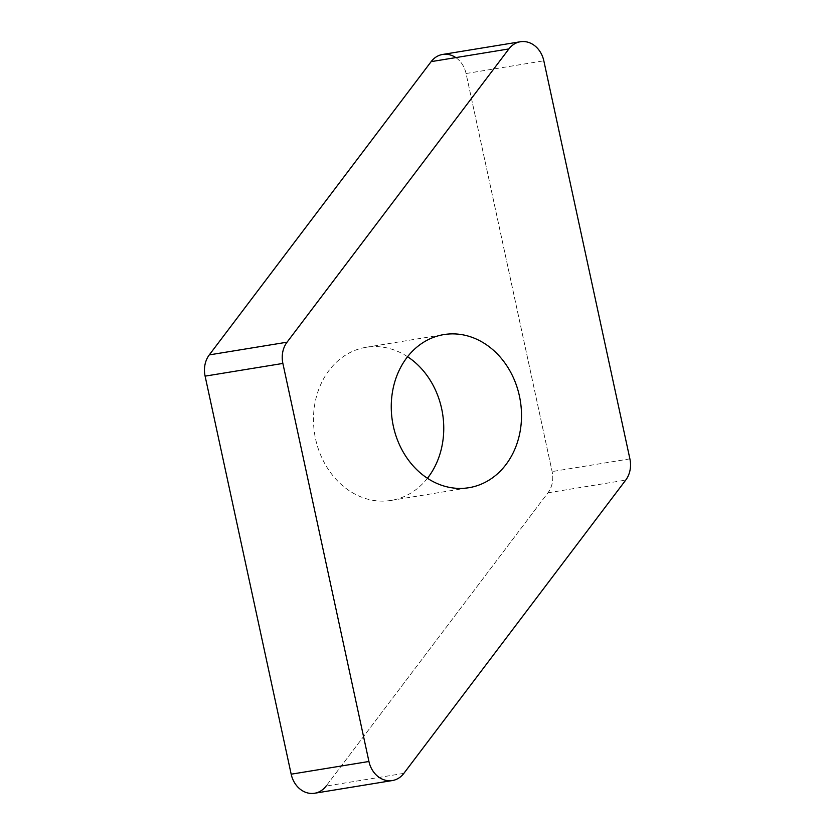 <?xml version="1.0" encoding="UTF-8"?>
<svg xmlns="http://www.w3.org/2000/svg" width="835" height="835" viewBox="0 0 835 835"><rect width="100%" height="100%" fill="white"/><g stroke="black" fill="none" stroke-linecap="round" stroke-linejoin="round"><path stroke-width="0.63" stroke-dasharray="4.17 3.13" d="M314.597 793.25A24.058 20.082 80.7 0 0 326.099 786.069L547.948 492.807A24.058 20.082 80.7 0 0 552.259 482.943A24.058 20.082 80.7 0 0 552.123 471.566L466.066 73.511A24.058 20.082 80.7 0 0 442.633 54.452M427.426 478.278A77.582 64.775 -99.3 0 1 391.124 500.415A77.582 64.775 -99.3 0 1 364.039 498.046A77.582 64.775 -99.3 0 1 313.49 418.147A77.582 64.775 -99.3 0 1 366.116 347.287A77.582 64.775 -99.3 0 1 393.191 349.656A77.582 64.775 -99.3 0 1 407.574 356.722M403.858 773.367L326.099 786.069L547.948 492.807A24.058 20.082 80.7 0 0 552.259 482.943A24.058 20.082 80.7 0 0 552.123 471.566L466.066 73.511A24.058 20.082 80.7 0 0 455.816 57.594M466.066 73.511L543.825 60.809M629.893 458.864L552.123 471.566M547.948 492.807L625.718 480.104M391.124 500.415L468.884 487.713M366.116 347.287L443.876 334.584"/><path stroke-width="1.25" d="M520.403 41.75L442.633 54.452A24.058 20.082 80.7 0 0 431.142 61.633L209.282 354.896A24.058 20.082 80.7 0 0 204.972 364.759A24.058 20.082 80.7 0 0 205.107 376.136L291.175 774.191A24.058 20.082 80.7 0 0 314.597 793.25L392.366 780.548A24.058 20.082 -99.3 0 1 368.934 761.489L282.877 363.434A24.058 20.082 -99.3 0 1 282.741 352.057A24.058 20.082 -99.3 0 1 287.052 342.193L508.901 48.931A24.058 20.082 -99.3 0 1 520.403 41.75A24.058 20.082 -99.3 0 1 543.825 60.809L629.893 458.864A24.058 20.082 -99.3 0 1 630.028 470.241A24.058 20.082 -99.3 0 1 625.718 480.104L403.858 773.367A24.058 20.082 -99.3 0 1 392.366 780.548M407.574 356.722A77.582 64.775 -99.3 0 1 427.426 478.278M470.961 336.954A77.582 64.775 80.7 0 0 443.876 334.584A77.582 64.775 80.7 0 0 391.26 405.445A77.582 64.775 80.7 0 0 441.809 485.344A77.582 64.775 80.7 0 0 468.884 487.713A77.582 64.775 80.7 0 0 521.51 416.853A77.582 64.775 80.7 0 0 470.961 336.954M455.816 57.594A24.058 20.082 80.7 0 0 431.142 61.633L209.282 354.896A24.058 20.082 80.7 0 0 204.972 364.759A24.058 20.082 80.7 0 0 205.107 376.136L291.175 774.191A24.058 20.082 80.7 0 0 306.205 792.519A24.058 20.082 80.7 0 0 326.099 786.069M291.175 774.191L368.934 761.489M282.877 363.434L205.107 376.136M209.282 354.896L287.052 342.193M508.901 48.931L431.142 61.633"/></g></svg>
